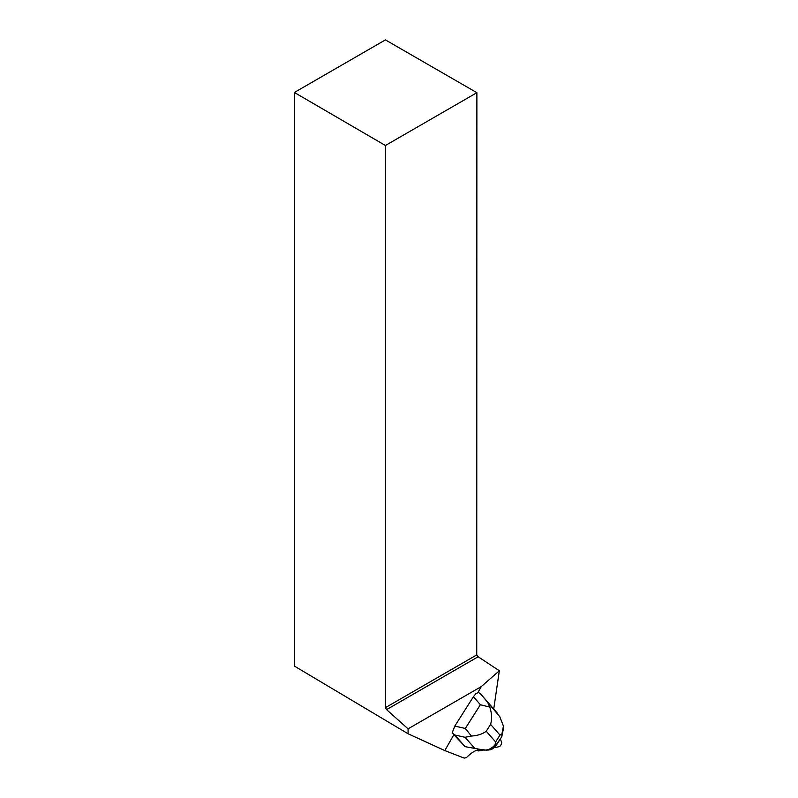 <?xml version="1.0" encoding="UTF-8"?>
<svg xmlns="http://www.w3.org/2000/svg" width="798" height="798" viewBox="0 0 798 798"><rect width="100%" height="100%" fill="white"/><g stroke="black" fill="none" stroke-linecap="round" stroke-linejoin="round"><path stroke-width="1.2" d="M478.112 749.97L478.371 750.659A2.574 0.938 119.9 0 0 478.551 750.898A2.574 0.938 119.9 0 0 478.86 750.928L483.927 749.871L478.112 749.97M494.142 747.716L499.189 746.659A2.574 0.938 119.9 0 0 500.984 744.833A2.574 0.938 119.9 0 0 501.623 742.389L500.356 738.888L494.142 747.716M453.863 734.689L465.104 746.669L454.87 735.008L452.167 732.973L453.863 734.689L444.815 750.569L408.077 733.771L294.372 666.071L294.372 92.468L385.424 39.9L476.885 92.698L385.424 145.495L385.424 707.646L476.735 654.929L478.142 656.764L499.339 670.749L493.733 708.983M478.092 749.033L478.411 749.911L477.822 750.03A33.107 12.01 -60.1 0 0 466.461 757.621L464.197 758.1L444.815 750.569M501.752 736.684L501.922 733.97L499.987 735.088L490.59 724.375C492.097 719.048 491.837 713.292 489.802 707.108L480.386 704.744L473.443 696.704L475.987 693.522L477.723 692.824L481.284 686.589L499.339 670.749M477.723 692.824L478.601 692.494L480.805 694.19L499.787 716.704L503.418 726.08L501.922 733.97M481.284 686.589L408.077 728.843L408.077 733.771M385.424 707.646L386.571 709.631L478.142 656.764M476.885 92.698L476.735 654.929M386.571 709.631L408.077 728.843M385.424 145.495L294.372 92.468M497.314 713.133L480.805 694.19M489.802 707.108L487.498 701.951M452.167 732.973L454.77 726.1L465.314 728.454L471.419 736.045C477.643 735.636 482.581 734.03 486.231 731.247L495.618 741.95L495.059 744.773L496.296 745.282C490.86 751.187 490.281 749.252 489.034 750C484.605 750.06 490.072 750.579 480.017 749.342L465.104 746.669M473.443 696.704L454.77 726.1M474.86 748.464L465.044 737.292L471.419 736.045M479.139 749.202C485.493 751.257 490.81 749.781 495.059 744.773M477.423 750.12L478.371 750.659M495.618 741.95L499.987 735.088M490.59 724.375L486.231 731.247M465.314 728.454L480.386 704.744M465.044 737.292L454.87 735.008M477.274 750.16L478.551 750.898M496.256 745.352L501.802 736.614L503.628 727.686"/></g></svg>
